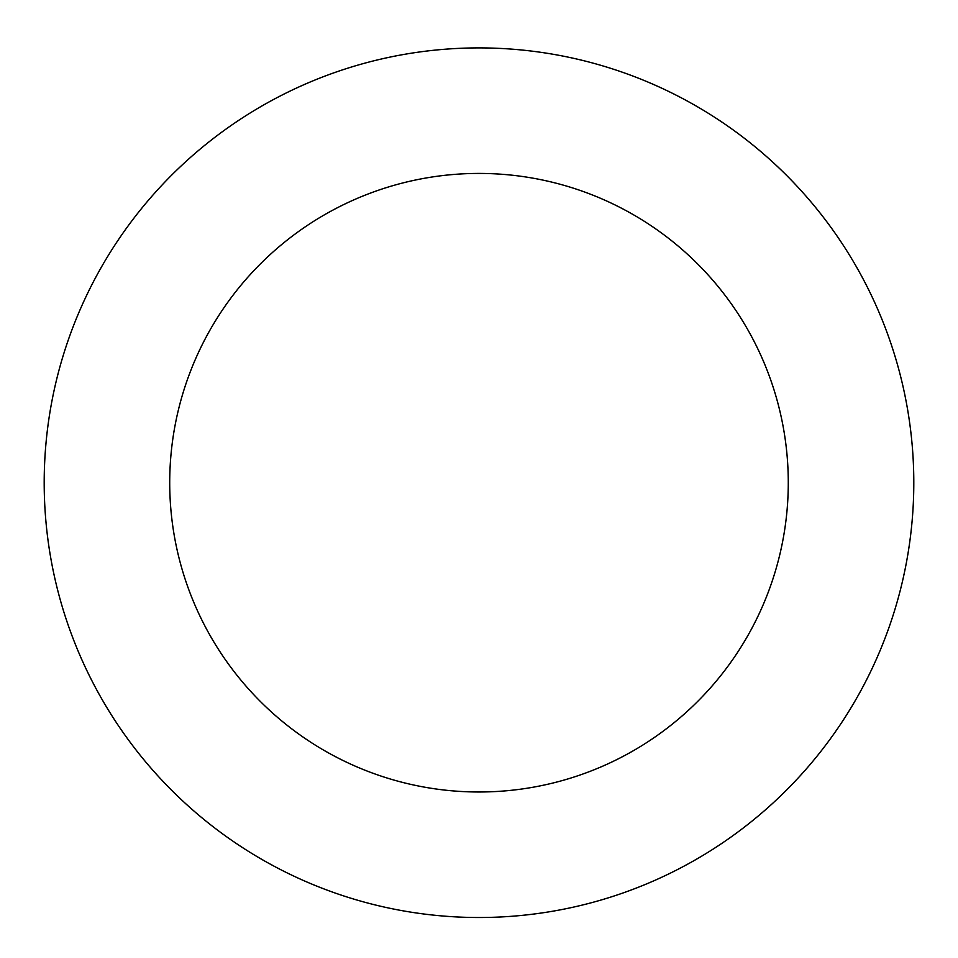 <?xml version="1.0" encoding="UTF-8"?>
<svg xmlns="http://www.w3.org/2000/svg" width="958" height="958" viewBox="0 0 958 958"><rect width="100%" height="100%" fill="white"/><g stroke="black" fill="none" stroke-linecap="round" stroke-linejoin="round"><path stroke-width="1.44" d="M837.759 237.045A434.812 434.812 0 0 0 86.867 294.848A434.812 434.812 0 0 0 512.374 916.231A434.812 434.812 0 0 0 837.759 237.045M734.187 307.961A309.29 309.29 0 0 0 200.066 349.083A309.29 309.29 0 0 0 502.746 791.08A309.29 309.29 0 0 0 734.187 307.961"/></g></svg>
